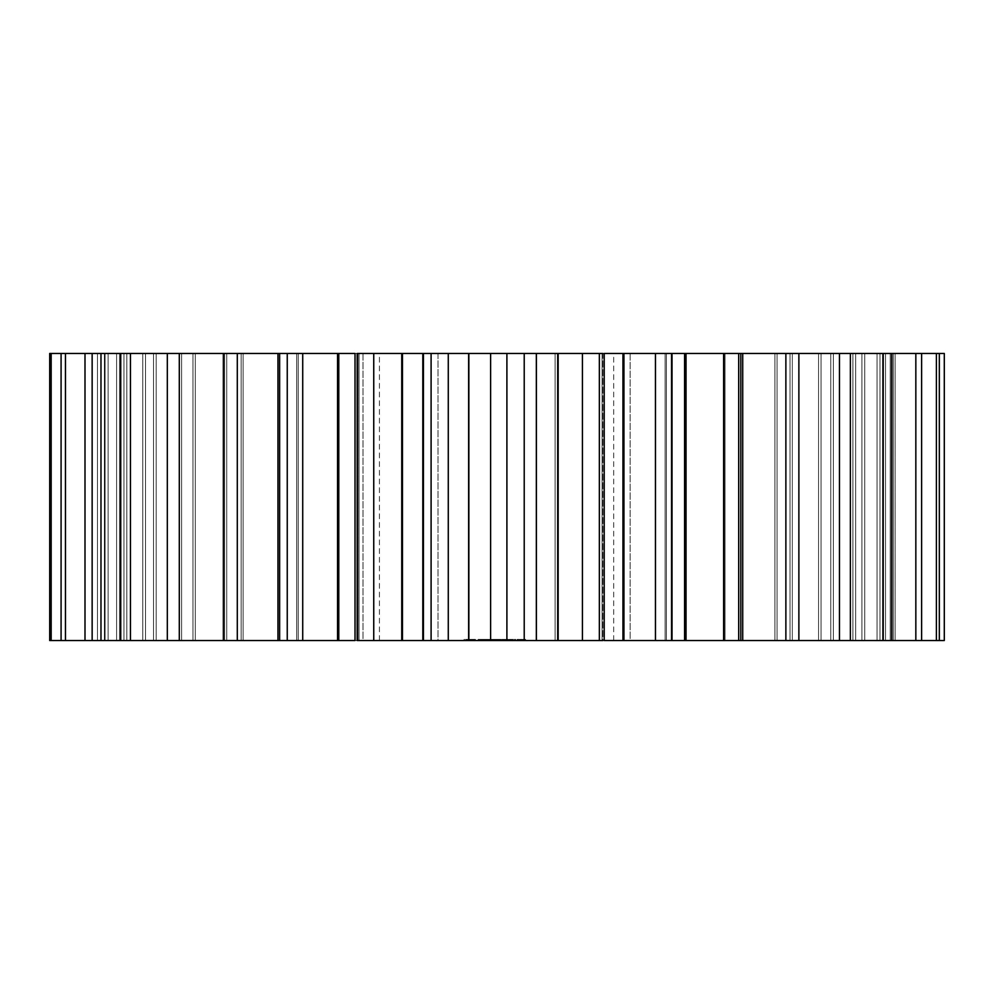 <?xml version="1.0" encoding="UTF-8"?>
<svg xmlns="http://www.w3.org/2000/svg" width="994" height="994" viewBox="0 0 994 994"><rect width="100%" height="100%" fill="white"/><g stroke="black" fill="none" stroke-linecap="round" stroke-linejoin="round"><path stroke-width="0.75" stroke-dasharray="4.97 3.73" d="M944.3 353.466L944.3 640.534L890.214 640.534L939.33 640.534L895.134 640.534L895.134 353.466L944.3 353.466M895.134 353.466L895.134 640.534L890.214 640.534L939.33 640.534L490.614 640.534L490.614 353.466L895.134 353.466M422.81 353.466L490.651 353.466L490.651 640.534L422.81 640.534L422.81 353.466M357.169 353.466L355.02 353.466L355.02 640.534L359.033 640.534L49.7 640.534L100.556 640.534L49.7 640.534L49.7 353.466L423.804 353.466L423.804 640.534L357.169 640.534L357.964 640.534L357.169 640.534L357.964 640.534L357.964 353.466L357.169 353.466L357.169 640.534M536.412 353.466L536.338 640.534L536.412 353.466M604.203 353.466L602.911 353.466L602.911 640.534L604.203 640.534L604.203 353.466M438.006 353.466L630.121 353.466L438.006 353.466L438.006 640.534L362.996 640.534L630.121 640.534L438.006 640.534L438.006 353.466M630.121 353.466L613.683 353.466L630.121 353.466L630.121 640.534L613.683 640.534L630.121 640.534L630.121 353.466M362.996 353.466L379.435 353.466L362.996 353.466L362.996 640.534L379.435 640.534L362.996 640.534L362.996 353.466M467.739 640.534L468.746 640.534L467.739 640.534L467.739 639.39L464.074 639.39L468.746 639.39L467.739 639.39L467.739 640.534M469.727 640.534L470.796 640.534L469.727 640.534L469.727 639.39L468.708 639.39L470.796 639.39L469.727 639.39M472.585 640.534L469.764 640.534L472.262 640.534L471.79 639.39L470.771 639.39L472.585 639.39L470.858 639.39L471.752 639.39L471.79 640.534L472.361 639.39L472.585 640.534L472.585 639.39M472.995 640.534L473.952 640.534L472.262 639.39L473.952 639.39L472.995 639.39L472.995 640.534M475.095 640.534L473.952 640.534L475.368 640.534L475.095 639.39L473.952 639.39L475.368 639.39L475.095 640.534M475.467 640.534L475.467 639.39M466.546 640.534L465.59 640.534L466.546 640.534L466.546 639.39L466.546 640.534M464.447 640.534L465.59 640.534L464.161 640.534L464.447 639.39L464.447 640.534M464.074 640.534L464.074 639.39M484.302 640.534L482.239 640.534L484.339 640.534L482.649 640.534L484.302 640.534L484.463 639.39L482.239 639.39L484.339 639.39L484.302 640.534M486.874 640.534L485.072 640.534L486.874 640.534L486.874 639.39L485.072 639.39L486.874 639.39L486.898 640.534M489.669 640.534L487.47 640.534L489.669 640.534L489.669 639.39L487.47 639.39L489.669 639.39L489.669 640.534M491.545 640.534L490.34 640.534L491.545 640.534L491.545 639.39L490.34 639.39L491.545 639.39L491.545 640.534M497.509 640.534L492.067 640.534L499.647 640.534L495.099 639.39L499.647 639.39L497.509 639.39L497.509 640.534L497.497 639.39L492.067 639.39L497.497 639.39M479.63 640.534L482.798 640.534L478.847 640.534L482.612 640.534L479.63 640.534L479.63 639.39L478.151 639.39L484.066 639.39L479.63 639.39M483.743 640.534L487.917 640.534L483.395 640.534L483.743 639.39L487.917 639.39L483.395 639.39L483.743 640.534M488.278 640.534L488.278 639.39M489.545 640.534L493.036 640.534L489.545 640.534L489.545 639.39L493.036 639.39L489.545 639.39L489.557 640.534M493.409 640.534L489.905 640.534L493.409 640.534L493.409 639.39L493.409 640.534M492.341 640.534L489.905 640.534L492.701 640.534L492.341 639.39L489.905 639.39L493.036 639.39L489.905 639.39L492.701 639.39L492.341 640.534M501.448 640.534L499.236 640.534L501.448 640.534L501.448 639.39L501.448 640.534M503.337 640.534L502.132 640.534L503.337 640.534L503.337 639.39L502.132 639.39L503.337 639.39L503.337 640.534M505.66 640.534L502.132 640.534L505.983 640.534L505.896 639.39L501.796 639.39L505.983 639.39L505.66 640.534M508.257 640.534L506.691 640.534L508.257 640.534L508.257 639.39L506.691 639.39L508.257 639.39L508.257 640.534M510.941 640.534L508.99 640.534L510.941 640.534L510.941 639.39L508.99 639.39L510.941 639.39L510.941 640.534M513.339 640.534L511.438 640.534L513.413 640.534L513.488 639.39L511.438 639.39L513.339 639.39M499.994 640.534L500.342 639.39L499.994 640.534M500.342 640.534L500.355 639.39L500.342 640.534M504.927 640.534L502.492 640.534L505.287 640.534L504.927 639.39L502.492 639.39L505.287 639.39L504.927 640.534M501.796 640.534L501.796 639.39L501.796 640.534M507.425 640.534L507.077 639.39L507.772 639.39L507.425 640.534M513.09 640.534L509.624 640.534L513.476 640.534L509.984 640.534L513.476 640.534L513.115 639.39L509.288 639.39L513.476 639.39L509.984 639.39L513.115 639.39L511.823 639.39L513.09 639.39L513.115 640.534L513.09 639.39M512.419 640.534L509.984 640.534L512.78 640.534L512.419 639.39L509.984 639.39L513.028 639.39L511.91 639.39L512.419 640.534L512.432 639.39M509.288 640.534L509.288 639.39L509.288 640.534M515.066 640.534L515.65 639.39L514.656 639.39L515.066 640.534M519.104 640.534L517.042 640.534L519.104 640.534L519.452 639.39L517.042 639.39L519.104 639.39L519.104 640.534M516.706 640.534L517.042 639.39L516.706 640.534M520.421 640.534L520.073 639.39L520.781 639.39L520.421 640.534M521.688 640.534L522.832 640.534L521.688 640.534L521.688 639.39L520.781 639.39L522.832 639.39L521.688 639.39M523.515 640.534L525.577 640.534L523.167 640.534L525.217 640.534L523.515 640.534L523.167 639.39L525.577 639.39L523.167 639.39L523.515 640.534M525.913 640.534L525.577 639.39L525.913 640.534M892.065 353.466L892.065 640.534L892.065 353.466M890.214 353.466L890.214 640.534L890.214 353.466M893.271 353.466L893.271 640.534L893.271 353.466M939.33 353.466L939.33 640.534M936.398 353.466L936.398 640.534M885.542 353.466L885.542 640.534L885.542 353.466M882.535 353.466L882.535 640.534L882.535 353.466M877.031 353.466L877.031 640.534L877.031 353.466M880.001 353.466L880.001 640.534L880.001 353.466M921.612 353.466L921.612 640.534M915.834 353.466L915.834 640.534M864.743 353.466L864.743 640.534L864.743 353.466M861.897 353.466L861.897 640.534L861.897 353.466M852.914 353.466L852.914 640.534L852.914 353.466M855.685 353.466L855.685 640.534L855.685 353.466M891.668 353.466L891.668 640.534M883.219 353.466L883.219 640.534M833.37 353.466L833.37 640.534L833.37 353.466M830.76 353.466L830.76 640.534L830.76 353.466M818.547 353.466L818.547 640.534L818.547 353.466M821.044 353.466L821.044 640.534L821.044 353.466M850.367 353.466L850.367 640.534M839.47 353.466L839.47 640.534M792.293 353.466L792.293 640.534L792.293 353.466M790.006 353.466L790.006 640.534L790.006 353.466M774.91 353.466L774.91 640.534L774.91 353.466M777.072 353.466L777.072 640.534L777.072 353.466M798.878 353.466L798.878 640.534M785.869 353.466L785.869 640.534M742.717 353.466L742.717 640.534M740.816 353.466L740.816 640.534M723.259 353.466L723.259 640.534L723.259 353.466M725.024 353.466L725.024 640.534L725.024 353.466M738.691 353.466L738.691 640.534M723.93 353.466L723.93 640.534M686.046 353.466L686.046 640.534M684.58 353.466L684.58 640.534M665.098 353.466L665.098 640.534L665.098 353.466M666.415 353.466L666.415 640.534L666.415 353.466M671.546 353.466L671.546 640.534M655.456 353.466L655.456 640.534M623.934 353.466L623.934 640.534M622.952 353.466L622.952 640.534M602.091 353.466L602.091 640.534L602.091 353.466M602.911 353.466L602.911 640.534M599.357 353.466L599.357 640.534M582.422 353.466L582.422 640.534M558.156 353.466L558.156 640.534M557.684 353.466L557.684 640.534M536.039 353.466L536.039 640.534L536.039 353.466M536.338 353.466L536.338 640.534M524.223 353.466L524.223 640.534M506.903 353.466L506.903 640.534M490.651 353.466L490.651 640.534L490.651 353.466M468.857 353.466L468.857 640.534M468.634 353.466L468.634 640.534M448.282 353.466L448.282 640.534M431.098 353.466L431.098 640.534M423.233 353.466L423.233 640.534M423.804 353.466L423.804 640.534L423.804 353.466M402.471 353.466L402.471 640.534M401.738 353.466L401.738 640.534M373.744 353.466L373.744 640.534M357.964 353.466L357.964 640.534M359.033 353.466L359.033 640.534L359.033 353.466M338.78 353.466L338.78 640.534M337.55 353.466L337.55 640.534M302.723 353.466L302.723 640.534M287.254 353.466L287.254 640.534M296.684 353.466L296.684 640.534L296.684 353.466M298.225 353.466L298.225 640.534L298.225 353.466M279.637 353.466L279.637 640.534M277.96 353.466L277.96 640.534M237.293 353.466L237.293 640.534M223.352 353.466L223.352 640.534M241.157 353.466L241.157 640.534L241.157 353.466M243.12 353.466L243.12 640.534L243.12 353.466M226.744 353.466L226.744 640.534L226.744 353.466M224.644 353.466L224.644 640.534L224.644 353.466M179.305 353.466L179.305 640.534M167.315 353.466L167.315 640.534M192.973 353.466L192.973 640.534L192.973 353.466M195.309 353.466L195.309 640.534L195.309 353.466M181.604 353.466L181.604 640.534L181.604 353.466M179.156 353.466L179.156 640.534L179.156 353.466M130.463 353.466L130.463 640.534M120.746 353.466L120.746 640.534M153.523 353.466L153.523 640.534L153.523 353.466M156.17 353.466L156.17 640.534L156.17 353.466M145.522 353.466L145.522 640.534L145.522 353.466M142.788 353.466L142.788 640.534L142.788 353.466M92.144 353.466L92.144 640.534M84.999 353.466L84.999 640.534M123.939 353.466L123.939 640.534L123.939 353.466M126.822 353.466L126.822 640.534L126.822 353.466M119.541 353.466L119.541 640.534L119.541 353.466M116.609 353.466L116.609 640.534L116.609 353.466M65.455 353.466L65.455 640.534M61.081 353.466L61.081 640.534M105.078 353.466L105.078 640.534L105.078 353.466M108.097 353.466L108.097 640.534L108.097 353.466M104.407 353.466L104.407 640.534L104.407 353.466M101.363 353.466L101.363 640.534L101.363 353.466M51.166 353.466L51.166 640.534M97.474 353.466L97.474 640.534L97.474 353.466M100.556 353.466L100.556 640.534L100.556 353.466M555.112 353.466L555.112 640.534L555.112 353.466M467.279 640.534L467.279 639.39L467.279 640.534M468.708 640.534L468.708 639.39L468.746 640.534M465.59 640.534L465.59 639.39L465.59 640.534M470.771 640.534L470.771 639.39L470.796 640.534M464.161 640.534L464.161 639.39L464.161 640.534M472.262 640.534L472.262 639.39L472.262 640.534M473.952 640.534L473.952 639.39L473.952 640.534M475.368 640.534L475.368 639.39L475.368 640.534M469.764 640.534L468.671 640.534L470.858 639.39L466.956 639.39L469.764 639.39L469.764 640.534L469.764 639.39M484.463 640.534L484.463 639.39M483.072 640.534L483.072 639.39M482.649 640.534L482.649 639.39M482.239 640.534L482.239 639.39L482.239 640.534M482.264 640.534L482.264 639.39L482.252 640.534M484.066 640.534L484.066 639.39M486.961 640.534L486.961 639.39M485.072 640.534L485.072 639.39L485.072 640.534M486.563 640.534L485.457 640.534L485.457 639.39L486.563 639.39L485.457 639.39L485.457 640.534L485.457 639.39L485.457 640.534L486.19 639.39L486.563 640.534L486.563 639.39M489.309 640.534L489.309 639.39L489.309 640.534M489.197 640.534L489.197 639.39M487.818 640.534L487.818 639.39L487.818 640.534M488.054 640.534L488.054 639.39M487.47 640.534L487.47 639.39L487.47 640.534M490.34 640.534L490.34 639.39L490.34 640.534M494.639 640.534L494.639 639.39L494.664 640.534M493.484 640.534L493.484 639.39L493.484 640.534M494.267 640.534L494.267 639.39L494.267 640.534M492.067 640.534L492.067 639.39M492.465 640.534L492.477 639.39M494.602 640.534L494.602 639.39M478.151 640.534L478.151 639.39L478.151 640.534M482.102 640.534L482.102 639.39L482.102 640.534M481.195 640.534L481.195 639.39M482.5 640.534L482.5 639.39M481.146 640.534L481.146 639.39M482.612 640.534L482.612 639.39L482.562 640.534M479.94 640.534L479.94 639.39M482.14 640.534L482.14 639.39M478.81 640.534L478.81 639.39M481.021 640.534L481.021 639.39M478.325 640.534L478.325 639.39M479.804 640.534L479.804 639.39M478.462 640.534L478.462 639.39M478.847 640.534L478.847 639.39L478.847 640.534M479.742 640.534L479.742 639.39M481.357 640.534L481.357 639.39M482.798 640.534L482.773 639.39M485.494 640.534L485.494 639.39L485.494 640.534M483.395 640.534L483.395 639.39L483.37 640.534M485.842 640.534L485.842 639.39M487.917 640.534L487.917 639.39L487.917 640.534M489.21 640.534L489.21 639.39L489.21 640.534M493.036 640.534L493.036 639.39L493.036 640.534M489.905 640.534L489.905 639.39L489.905 640.534M492.701 640.534L492.701 639.39M498.292 640.534L498.292 639.39M498.665 640.534L498.665 639.39M497.696 640.534L497.696 639.39M497.919 640.534L497.919 639.39M497.087 640.534L497.087 639.39M496.702 640.534L496.702 639.39M496.876 640.534L496.876 639.39M496.105 640.534L496.105 639.39M496.292 640.534L496.292 639.39M495.497 640.534L495.497 639.39M495.869 640.534L495.869 639.39M495.099 640.534L495.099 639.39M501.063 640.534L501.063 639.39L499.622 639.39L501.063 639.39L501.063 640.534M499.622 640.534L499.236 639.39L499.622 640.534M499.236 640.534L499.236 639.39L499.236 640.534M502.132 640.534L502.132 639.39L502.144 640.534M505.896 640.534L505.896 639.39M504.144 639.39L504.902 639.39L503.896 639.39L504.144 640.534L504.144 639.39M503.896 640.534L503.896 639.39M507.673 640.534L507.673 639.39L507.673 640.534M506.691 640.534L507.313 639.39L506.691 640.534M507.375 640.534L507.375 639.39M507.3 640.534L507.313 639.39M509.388 640.534L509.388 639.39M508.99 640.534L508.99 639.39L508.99 640.534M510.233 639.39L510.233 640.534M510.431 640.534L510.431 639.39M510.817 640.534L510.817 639.39L510.779 640.534M509.86 639.39L509.077 639.39L509.872 639.39L509.86 640.534L509.872 639.39M509.077 640.534L509.065 639.39M513.488 640.534L513.476 639.39M512.929 640.534L512.916 639.39M513.413 640.534L513.413 639.39M511.438 640.534L511.438 639.39M511.512 640.534L511.512 639.39M499.696 640.534L499.647 639.39M495.323 640.534L495.323 639.39M495.024 640.534L495.024 639.39L495.012 640.534M495.36 640.534L495.36 639.39L495.36 640.534M497.808 640.534L497.808 639.39M497.199 640.534L497.199 639.39M505.983 640.534L505.983 639.39M502.492 640.534L502.492 639.39L502.492 640.534M505.287 640.534L505.287 639.39M507.077 640.534L507.077 639.39L507.077 640.534M507.772 640.534L507.772 639.39L507.772 640.534M509.624 640.534L509.624 639.39L509.624 640.534M509.984 640.534L509.984 639.39L509.984 640.534M512.78 640.534L512.78 639.39M515.464 640.534L515.464 639.39L515.464 640.534M514.656 640.534L514.47 639.39L514.656 640.534M515.65 640.534L515.65 639.39M514.47 640.534L514.47 639.39M519.452 640.534L519.452 639.39L519.452 640.534M517.042 640.534L517.042 639.39L517.042 640.534M520.073 640.534L520.073 639.39L520.073 640.534M520.781 640.534L520.781 639.39L520.781 640.534M522.173 640.534L522.173 639.39M522.832 640.534L522.832 639.39M521.887 640.534L521.887 639.39M522.31 640.534L522.31 639.39M523.167 640.534L523.167 639.39L523.167 640.534M525.577 640.534L525.577 639.39L525.577 640.534M525.217 640.534L525.217 639.39L523.863 639.39L525.217 639.39L525.217 640.534L525.217 639.39L525.217 640.534L523.863 640.534L523.863 639.39L523.863 640.534L523.863 639.39L523.863 640.534L525.217 640.534M505.387 639.39L505.2 640.534L505.387 639.39M504.902 639.39L505.2 640.534L504.902 639.39M504.405 639.39L504.592 640.534L504.405 639.39M504.293 639.39L504.293 640.534M505.499 639.39L505.499 640.534M517.402 639.39L518.756 639.39L517.402 639.39L517.402 640.534L518.756 640.534L518.756 639.39L518.756 640.534L517.402 640.534L517.402 639.39M470.858 640.534L470.858 639.39L470.858 640.534M466.956 640.534L468.671 640.534L468.671 639.39L468.671 640.534L467.776 640.534L467.776 639.39L467.776 640.534L467.18 639.39L466.956 640.534L466.956 639.39M511.823 640.534L511.823 639.39M483.817 640.534L483.817 639.39L483.805 640.534M484.376 640.534L484.376 639.39M483.432 640.534L483.432 639.39M484.165 640.534L484.165 639.39M483.308 640.534L483.308 639.39L483.332 640.534M482.836 640.534L482.836 639.39M483.879 640.534L483.892 639.39M483.966 640.534L483.966 639.39M483.68 640.534L483.68 639.39M482.438 640.534L482.438 639.39M483.009 640.534L483.009 639.39M486.613 640.534L486.613 639.39M486.302 640.534L486.302 639.39M486.712 640.534L486.712 639.39M485.855 640.534L485.855 639.39M486.352 640.534L486.352 639.39M494.13 640.534L494.13 639.39M493.583 640.534L493.583 639.39M492.962 640.534L492.962 639.39M493.931 640.534L493.931 639.39M492.179 640.534L492.179 639.39M492.763 640.534L492.763 639.39L492.751 640.534M494.08 640.534L494.08 639.39M493.521 640.534L493.521 639.39M493.906 640.534L493.906 639.39M494.204 640.534L494.204 639.39M494.428 640.534L494.428 639.39M507.164 640.534L507.164 639.39M506.952 640.534L506.952 639.39M509.81 640.534L509.81 639.39L509.785 640.534M509.4 640.534L509.4 639.39L509.425 640.534M510.481 640.534L510.481 639.39M510.655 640.534L510.655 639.39M510.295 640.534L510.295 639.39L510.282 640.534M510.568 640.534L510.568 639.39M509.487 640.534L509.487 639.39M513.19 640.534L513.19 639.39M512.457 640.534L512.469 639.39L512.457 640.534M513.289 640.534L513.289 639.39M511.711 640.534L511.711 639.39M513.152 640.534L513.152 639.39M511.575 640.534L511.575 639.39L511.624 640.534M511.786 640.534L511.786 639.39M486.513 640.534L486.513 639.39L486.526 640.534M486.165 640.534L486.165 639.39M485.78 640.534L485.78 639.39M486.141 640.534L486.141 639.39M505.474 640.534L505.474 639.39L505.474 640.534M505.2 640.534L505.2 639.39L505.2 640.534M504.592 640.534L504.592 639.39L504.604 640.534M504.318 640.534L504.318 639.39L504.318 640.534M512.009 640.534L512.009 639.39L512.059 640.534M512.506 640.534L512.506 639.39M512.867 640.534L512.867 639.39M512.954 640.534L512.954 639.39M511.985 640.534L511.985 639.39M672.006 640.534L672.006 353.466M379.435 640.534L379.435 353.466M613.683 640.534L613.683 353.466"/><path stroke-width="1.49" d="M672.006 640.534L672.006 353.466L944.3 353.466L944.3 640.534L604.203 640.534L604.203 353.466L622.952 353.466L622.952 640.534M672.006 353.466L622.952 353.466M602.911 353.466L536.039 353.466M536.338 353.466L490.614 353.466L490.614 640.534L490.614 353.466M490.651 353.466L423.233 353.466M423.804 353.466L357.964 353.466M355.02 353.466L49.7 353.466L49.7 640.534L355.02 640.534L355.02 353.466M602.911 640.534L536.039 640.534M536.338 640.534L490.614 640.534M490.651 640.534L423.233 640.534M423.804 640.534L357.964 640.534M939.33 353.466L939.33 640.534M936.398 353.466L936.398 640.534M921.612 353.466L921.612 640.534M915.834 353.466L915.834 640.534M891.668 353.466L891.668 640.534M883.219 353.466L883.219 640.534M850.367 353.466L850.367 640.534M839.47 353.466L839.47 640.534M798.878 353.466L798.878 640.534M785.869 353.466L785.869 640.534M742.717 353.466L742.717 640.534M740.816 353.466L740.816 640.534M738.691 353.466L738.691 640.534M723.93 353.466L723.93 640.534M686.046 353.466L686.046 640.534M684.58 353.466L684.58 640.534M671.546 353.466L671.546 640.534M655.456 353.466L655.456 640.534M623.934 353.466L623.934 640.534M599.357 353.466L599.357 640.534M582.422 353.466L582.422 640.534M558.156 353.466L558.156 640.534M557.684 353.466L557.684 640.534M524.223 353.466L524.223 640.534M506.903 353.466L506.903 640.534M468.857 353.466L468.857 640.534M468.634 353.466L468.634 640.534M448.282 353.466L448.282 640.534M431.098 353.466L431.098 640.534M402.471 353.466L402.471 640.534M401.738 353.466L401.738 640.534M373.744 353.466L373.744 640.534M357.169 353.466L357.169 640.534M338.78 353.466L338.78 640.534M337.55 353.466L337.55 640.534M302.723 353.466L302.723 640.534M287.254 353.466L287.254 640.534M279.637 353.466L279.637 640.534M277.96 353.466L277.96 640.534M237.293 353.466L237.293 640.534M223.352 353.466L223.352 640.534M179.305 353.466L179.305 640.534M167.315 353.466L167.315 640.534M130.463 353.466L130.463 640.534M120.746 353.466L120.746 640.534M92.144 353.466L92.144 640.534M84.999 353.466L84.999 640.534M65.455 353.466L65.455 640.534M61.081 353.466L61.081 640.534M51.166 353.466L51.166 640.534M536.412 640.534L536.412 353.466M422.81 640.534L422.81 353.466"/></g></svg>
